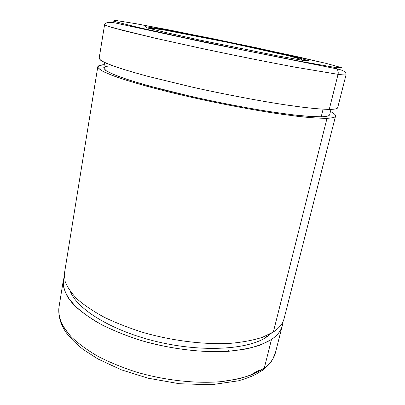 <?xml version="1.0" encoding="UTF-8"?>
<svg xmlns="http://www.w3.org/2000/svg" width="405" height="405" viewBox="0 0 405 405"><rect width="100%" height="100%" fill="white"/><g stroke="black" fill="none" stroke-linecap="round" stroke-linejoin="round"><path stroke-width="0.61" d="M258.582 370.418L249.409 375.698L258.582 370.418M228.617 350.695L228.516 351.297M302.16 60.249L309.157 60.871L299.791 58.163L277.967 53.06L215.895 39.827L184.791 33.625L159.717 28.937L145.466 26.7L146.448 27.727L164.972 32.329L198.845 39.842L277.774 55.895L302.16 60.249L277.774 55.895L198.845 39.842L164.972 32.329L146.448 27.727L145.466 26.7L159.717 28.937L184.791 33.625L248.452 46.621L299.791 58.163L309.157 60.871L302.16 60.249M298.363 60.947L297.958 61.231M334.054 67.255L341.45 67.61L326.395 63.443L295.609 56.295L212.377 38.571L135.938 23.708L114.559 20.25L113.471 21.187L137.811 27.348L186.067 38.1L246.493 50.731L300.778 61.403L334.054 67.255L300.778 61.403L246.493 50.731L186.067 38.1L137.811 27.348L113.471 21.187L114.559 20.25L135.938 23.708L170.657 30.238L255.717 47.613L326.395 63.443L341.45 67.61L334.054 67.255L336.778 68.845L334.054 67.255M338.053 74.343C343.349 75.001 346.022 75.117 346.072 74.687C346.022 75.117 343.349 75.001 338.053 74.343C338.519 72.227 338.094 70.399 336.778 68.845C338.094 70.399 338.519 72.227 338.053 74.343L295.184 67.179C268.054 62.137 233.179 55.151 200.09 48.104L154.994 38.156L112.377 27.626C107.659 26.203 105.062 25.221 104.581 24.675L106.444 25.728L122.528 30.365L154.994 38.156L200.09 48.104C233.179 55.151 268.054 62.137 295.184 67.179L338.053 74.343L329.25 109.401C334.651 109.375 337.461 108.808 337.684 107.7L346.072 74.687C346.26 70.865 340.448 69.741 336.778 68.845L207.866 43.001L115.602 23.039C110.206 22.007 105.685 21.997 104.581 24.675L99.154 58.305L100.82 60.401C103.832 62.198 109.011 64.41 116.356 67.028C124.958 69.862 135.533 72.986 148.083 76.398L192.36 87.161C224.912 94.405 259.357 100.921 286.315 104.996C299.108 106.824 309.967 108.135 318.887 108.925L329.25 109.401L338.053 74.343M329.25 109.401C323.094 109.269 314.827 108.621 304.444 107.457L286.274 104.986C259.291 100.911 224.815 94.385 192.248 87.136L147.967 76.368C135.422 72.956 124.856 69.832 116.275 66.997L106.444 63.296C101.923 61.195 99.493 59.525 99.159 58.29M104.622 62.476L103.736 67.893L105.275 70.131C108.1 72.004 112.97 74.257 119.89 76.894C127.985 79.719 137.933 82.802 149.739 86.133L191.368 96.496C214.847 101.751 237.694 106.262 259.914 110.033C273.886 112.281 286.37 114.043 297.356 115.324C307.284 116.311 315.237 116.797 321.211 116.787C326.587 116.625 329.407 115.921 329.665 114.681L331.001 109.375M321.211 116.787L323.094 109.208L321.211 116.787L309.223 116.407L292.187 114.731L270.717 111.765C238.91 106.799 199.635 98.815 166.976 90.664C151.359 86.629 137.968 82.833 126.805 79.279L113.866 74.566L106.206 70.789L103.726 68.045L106.029 66.359L112.575 65.696M97.777 66.855L64.501 273.016L65.033 281.131C67.124 286.927 71.209 292.942 77.294 299.168C84.529 305.421 93.611 311.506 104.541 317.414C116.407 323.104 129.484 328.187 143.77 332.657C172.986 340.954 204.672 344.771 230.41 343.339C242.727 342.22 253.403 340.205 262.44 337.309L273.36 331.994L327.012 118.306C337.142 117.779 338.291 115.516 330.46 111.517C334.059 113.375 335.755 114.904 335.548 116.093C335.284 117.369 332.439 118.108 327.012 118.306C320.841 118.346 312.569 117.86 302.196 116.853L284.062 114.59C257.15 110.757 222.816 104.358 190.401 97.063C174.489 93.378 159.803 89.723 146.332 86.103C133.847 82.579 123.333 79.324 114.792 76.337L105.016 72.389C100.521 70.116 98.106 68.273 97.777 66.855C98.035 65.666 100.202 64.932 104.262 64.658L98.921 65.676L97.98 67.731L101.959 70.85L111.203 74.991L125.747 80.043C137.968 83.805 152.346 87.779 168.88 91.97C203.285 100.394 243.668 108.469 275.987 113.415L297.746 116.356L314.943 117.982L327.012 118.306L273.36 331.994C279.303 328.025 282.887 323.524 284.118 318.497L335.548 116.093M266.394 337.142L271.284 333.264L266.394 337.142L266.789 335.548L266.394 337.142C248.214 349.52 202.895 352.512 157.682 341.835C112.433 331.214 77.274 309.476 70.414 291.585C77.274 309.476 112.433 331.214 157.682 341.835C202.895 352.512 248.214 349.52 266.394 337.142M275.405 352.79C274.028 358.395 270.332 363.467 264.318 368.003C263.898 369.497 262.997 370.433 261.61 370.818C262.997 370.433 263.898 369.497 264.318 368.003C270.332 363.467 274.028 358.395 275.405 352.79L282.31 325.615C281.05 330.763 277.44 335.386 271.482 339.476L264.318 368.003C257.641 372.387 249.171 375.982 238.915 378.791L221.434 381.616C195.909 383.834 164.678 380.411 135.989 371.977C121.966 367.396 109.153 362.105 97.544 356.117C86.867 349.854 78.018 343.354 70.991 336.616L63.22 326.602C59.879 320.036 58.426 313.819 58.862 307.947L59.226 316.943C61.18 323.317 65.104 329.873 70.991 336.616C78.018 343.354 86.867 349.854 97.544 356.117C109.153 362.105 121.966 367.396 135.989 371.977C164.678 380.411 195.909 383.834 221.434 381.616C233.66 380.067 244.291 377.582 253.338 374.154L264.318 368.003L271.482 339.476C264.85 343.405 256.395 346.579 246.113 348.994L228.547 351.297C202.849 352.892 171.259 349.156 142.15 340.833C127.919 336.337 114.898 331.214 103.088 325.458C92.208 319.474 83.172 313.303 75.983 306.944L67.994 297.559C64.532 291.433 62.977 285.672 63.332 280.265L64.304 276.635L63.17 284.811C64.198 290.724 67.326 296.926 72.556 303.421C79.026 309.987 87.531 316.432 98.061 322.755C109.654 328.875 122.659 334.383 137.082 339.284C166.718 348.406 199.675 352.796 226.608 351.424C239.497 350.295 250.665 348.194 260.116 345.126L271.482 339.476C278.817 334.378 282.604 328.546 282.842 321.975M149.794 28.649L153.566 28.522L165.442 30.228L228.233 42.469L289.297 55.931L300.864 59.236L302.95 60.37M261.61 370.818L255.788 374.326C252.057 376.296 246.27 378.462 238.439 380.822L211.304 384.75L179.43 383.743L148.108 378.199L121.297 369.821L97.904 358.957L83.101 349.399C76.353 344.017 70.789 338.529 66.415 332.94C60.77 325.028 58.254 316.695 58.862 307.947L63.332 280.265M275.354 352.973L272.438 359.767C270.449 363.037 267.578 366.171 263.827 369.183"/></g></svg>
